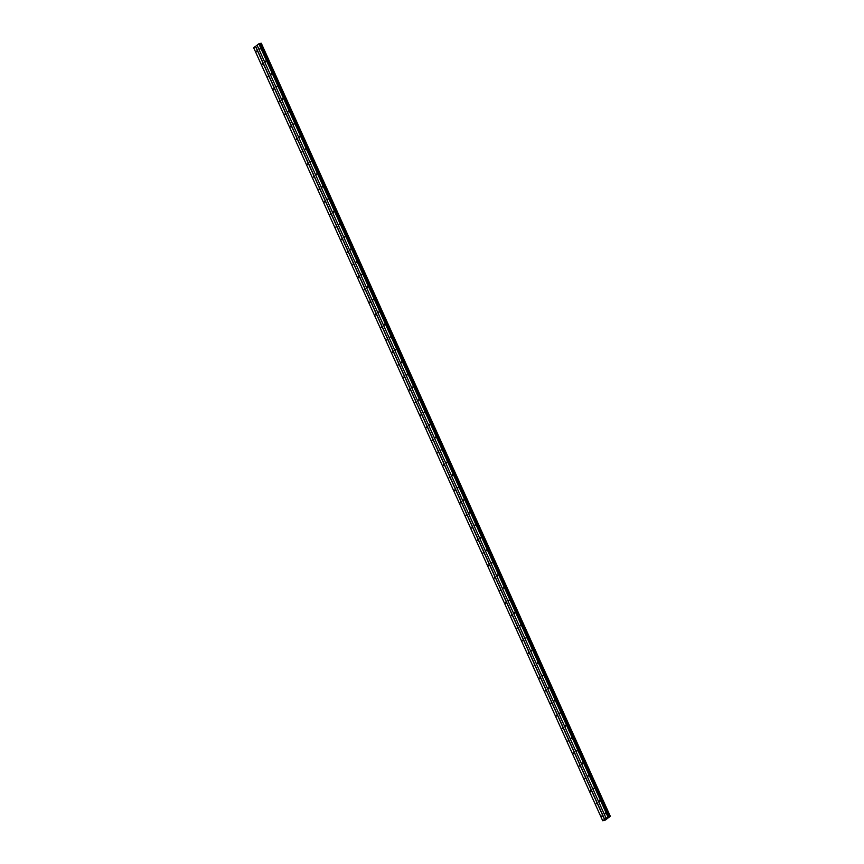 <?xml version="1.0" encoding="UTF-8"?>
<svg xmlns="http://www.w3.org/2000/svg" width="864" height="864" viewBox="0 0 864 864"><rect width="100%" height="100%" fill="white"/><g stroke="black" fill="none" stroke-linecap="round" stroke-linejoin="round"><path stroke-width="1.3" d="M256.878 50.933L256.705 51.678L256.878 50.933M262.537 63.472L262.364 64.206L262.537 63.472M268.196 76.01L268.024 76.745L268.196 76.01M273.856 88.538L273.683 89.284L273.856 88.538M279.515 101.077L279.342 101.812L279.515 101.077M285.174 113.605L285.001 114.35L285.174 113.605M290.844 126.144L290.66 126.878L290.844 126.144M296.503 138.683L296.32 139.417L296.503 138.683M302.162 151.211L301.979 151.956L302.162 151.211M307.822 163.75L307.638 164.484L307.822 163.75M313.481 176.278L313.297 177.023L313.481 176.278M319.14 188.816L318.956 189.551L319.14 188.816M324.799 201.355L324.616 202.09L324.799 201.355M330.458 213.883L330.275 214.628L330.458 213.883M336.118 226.422L335.945 227.156L336.118 226.422M341.777 238.95L341.604 239.695L341.777 238.95M347.436 251.489L347.263 252.234L347.436 251.489M353.095 264.028L352.922 264.762L353.095 264.028M358.754 276.556L358.582 277.301L358.754 276.556M364.414 289.094L364.241 289.829L364.414 289.094M370.073 301.622L369.9 302.368L370.073 301.622M375.732 314.161L375.559 314.906L375.732 314.161M381.391 326.7L381.218 327.434L381.391 326.7M387.05 339.228L386.878 339.973L387.05 339.228M392.71 351.767L392.537 352.501L392.71 351.767M398.369 364.306L398.196 365.04L398.369 364.306M404.028 376.834L403.855 377.579L404.028 376.834M409.687 389.372L409.514 390.107L409.687 389.372M415.346 401.9L415.174 402.646L415.346 401.9M421.006 414.439L420.833 415.174L421.006 414.439M426.665 426.978L426.492 427.712L426.665 426.978M432.324 439.506L432.151 440.251L432.324 439.506M437.983 452.045L437.81 452.779L437.983 452.045M443.642 464.573L443.47 465.318L443.642 464.573M449.312 477.112L449.129 477.857L449.312 477.112M454.972 489.65L454.788 490.385L454.972 489.65M460.631 502.178L460.447 502.924L460.631 502.178M466.29 514.717L466.106 515.452L466.29 514.717M471.949 527.245L471.766 527.99L471.949 527.245M477.608 539.784L477.425 540.529L477.608 539.784M483.268 552.323L483.084 553.057L483.268 552.323M488.927 564.851L488.743 565.596L488.927 564.851M494.586 577.39L494.413 578.124L494.586 577.39M500.245 589.918L500.072 590.663L500.245 589.918M505.904 602.456L505.732 603.202L505.904 602.456M511.564 614.995L511.391 615.73L511.564 614.995M517.223 627.523L517.05 628.268L517.223 627.523M522.882 640.062L522.709 640.796L522.882 640.062M528.541 652.601L528.368 653.335L528.541 652.601M534.2 665.129L534.028 665.874L534.2 665.129M539.86 677.668L539.687 678.402L539.86 677.668M545.519 690.196L545.346 690.941L545.519 690.196M551.178 702.734L551.005 703.469L551.178 702.734M556.837 715.273L556.664 716.008L556.837 715.273M562.496 727.801L562.324 728.546L562.496 727.801M568.156 740.34L567.983 741.074L568.156 740.34M573.815 752.868L573.642 753.613L573.815 752.868M579.474 765.407L579.301 766.152L579.474 765.407M585.133 777.946L584.96 778.68L585.133 777.946M590.792 790.474L590.62 791.219L590.792 790.474M596.452 803.012L596.279 803.747L596.452 803.012M602.111 815.54L601.938 816.286L602.111 815.54M260.01 48.535L259.837 49.28L260.01 48.535M265.669 61.074L265.496 61.819L265.669 61.074M271.328 73.613L271.156 74.347L271.328 73.613M276.988 86.141L276.815 86.886L276.988 86.141M282.647 98.68L282.474 99.414L282.647 98.68M288.306 111.208L288.133 111.953L288.306 111.208M293.976 123.746L293.792 124.492L293.976 123.746M299.635 136.285L299.452 137.02L299.635 136.285M305.294 148.813L305.111 149.558L305.294 148.813M310.954 161.352L310.77 162.086L310.954 161.352M316.613 173.891L316.429 174.625L316.613 173.891M322.272 186.419L322.088 187.164L322.272 186.419M327.931 198.958L327.748 199.692L327.931 198.958M333.59 211.486L333.407 212.231L333.59 211.486M339.25 224.024L339.077 224.759L339.25 224.024M344.909 236.563L344.736 237.298L344.909 236.563M350.568 249.091L350.395 249.836L350.568 249.091M356.227 261.63L356.054 262.364L356.227 261.63M361.886 274.158L361.714 274.903L361.886 274.158M367.546 286.697L367.373 287.431L367.546 286.697M373.205 299.236L373.032 299.97L373.205 299.236M378.864 311.764L378.691 312.509L378.864 311.764M384.523 324.302L384.35 325.037L384.523 324.302M390.182 336.83L390.01 337.576L390.182 336.83M395.842 349.369L395.669 350.114L395.842 349.369M401.501 361.908L401.328 362.642L401.501 361.908M407.16 374.436L406.987 375.181L407.16 374.436M412.819 386.975L412.646 387.709L412.819 386.975M418.478 399.503L418.306 400.248L418.478 399.503M424.138 412.042L423.965 412.787L424.138 412.042M429.797 424.58L429.624 425.315L429.797 424.58M435.456 437.108L435.283 437.854L435.456 437.108M441.115 449.647L440.942 450.382L441.115 449.647M446.774 462.186L446.602 462.92L446.774 462.186M452.434 474.714L452.261 475.459L452.434 474.714M458.104 487.253L457.92 487.987L458.104 487.253M463.763 499.781L463.579 500.526L463.763 499.781M469.422 512.32L469.238 513.054L469.422 512.32M475.081 524.858L474.898 525.593L475.081 524.858M480.74 537.386L480.557 538.132L480.74 537.386M486.4 549.925L486.216 550.66L486.4 549.925M492.059 562.453L491.875 563.198L492.059 562.453M497.718 574.992L497.534 575.726L497.718 574.992M503.377 587.531L503.204 588.265L503.377 587.531M509.036 600.059L508.864 600.804L509.036 600.059M514.696 612.598L514.523 613.332L514.696 612.598M520.355 625.126L520.182 625.871L520.355 625.126M526.014 637.664L525.841 638.41L526.014 637.664M531.673 650.203L531.5 650.938L531.673 650.203M537.332 662.731L537.16 663.476L537.332 662.731M542.992 675.27L542.819 676.004L542.992 675.27M548.651 687.798L548.478 688.543L548.651 687.798M554.31 700.337L554.137 701.082L554.31 700.337M559.969 712.876L559.796 713.61L559.969 712.876M565.628 725.404L565.456 726.149L565.628 725.404M571.288 737.942L571.115 738.677L571.288 737.942M576.947 750.481L576.774 751.216L576.947 750.481M582.606 763.009L582.433 763.754L582.606 763.009M588.265 775.548L588.092 776.282L588.265 775.548M593.924 788.076L593.752 788.821L593.924 788.076M599.584 800.615L599.411 801.349L599.584 800.615M605.243 813.154L605.07 813.888L605.243 813.154M606.366 818.467L607.09 818.176M605.977 818.77L606.658 818.5M608.785 816.631L610.319 816.264L605.362 820.066L602.694 820.724L608.785 816.631L259.772 43.664L258.854 43.805L257.062 45.176L606.064 818.143M257.072 45.209L253.681 47.758L602.694 820.724M610.168 816.167L261.166 43.2L610.146 816.167L261.166 43.2L259.783 43.675M261.284 43.276L610.297 816.242L261.198 43.286M604.627 819.288L255.625 46.321M604.487 819.353L255.474 46.386M610.265 816.242L261.263 43.276M609.779 816.264L260.766 43.297M609.379 816.458L260.377 43.492M609.174 816.545L260.161 43.578M608.85 816.642L259.848 43.675M608.569 816.523L259.567 43.556M608.224 816.61L259.211 43.643M607.856 816.772L258.854 43.805M609.865 816.232L260.852 43.265M609.271 816.502L260.269 43.535M609.012 816.61L259.999 43.643M608.699 816.523L259.697 43.556"/></g></svg>
